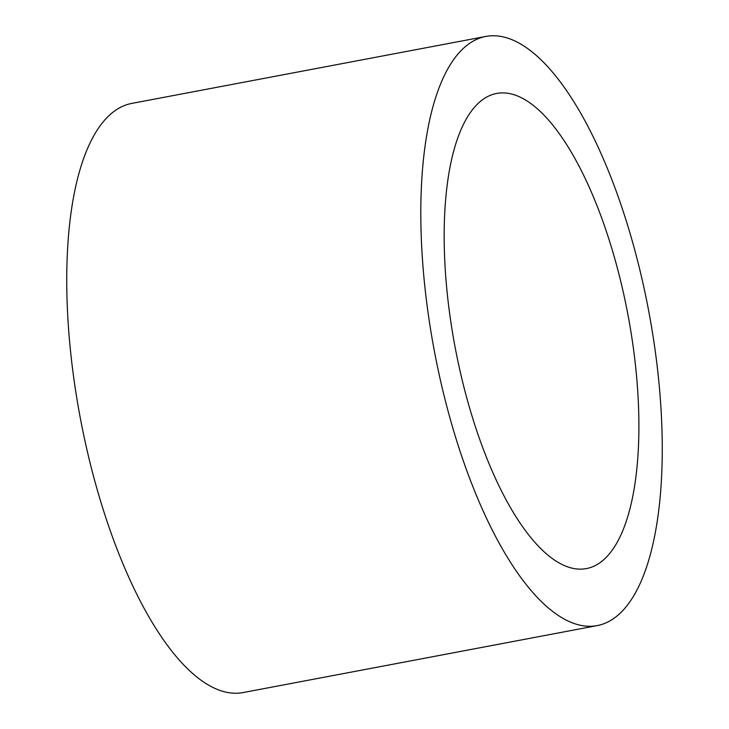 <?xml version="1.0" encoding="UTF-8"?>
<svg xmlns="http://www.w3.org/2000/svg" width="729" height="729" viewBox="0 0 729 729"><rect width="100%" height="100%" fill="white"/><g stroke="black" fill="none" stroke-linecap="round" stroke-linejoin="round"><path stroke-width="1.09" d="M637.693 390.616A241.764 87.917 79.3 0 0 496.613 93.467A241.764 87.917 79.3 0 0 445.373 271.425A241.764 87.917 79.3 0 0 586.462 568.574A241.764 87.917 79.3 0 0 637.693 390.616M522.547 45.152A299.792 109.022 -100.7 0 1 656.191 358.194A299.792 109.022 -100.7 0 1 597.242 625.591A299.792 109.022 -100.7 0 1 560.519 616.889A299.792 109.022 -100.7 0 1 426.875 303.847A299.792 109.022 -100.7 0 1 485.824 36.45A299.792 109.022 -100.7 0 1 522.547 45.152M597.242 625.591L243.176 692.55A299.792 109.022 -100.7 0 1 206.453 683.848A299.792 109.022 -100.7 0 1 72.809 370.806A299.792 109.022 -100.7 0 1 131.758 103.409L485.824 36.45"/></g></svg>

